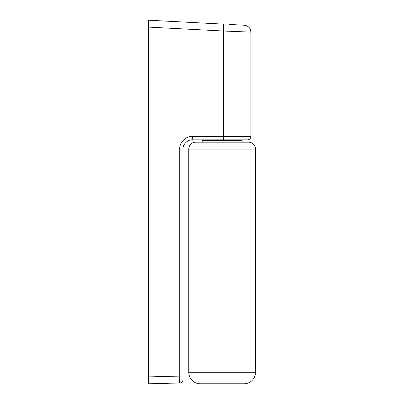 <?xml version="1.0" encoding="UTF-8"?>
<svg xmlns="http://www.w3.org/2000/svg" width="404" height="404" viewBox="0 0 404 404"><rect width="100%" height="100%" fill="white"/><g stroke="black" fill="none" stroke-linecap="round" stroke-linejoin="round"><path stroke-width="0.61" d="M179.674 382.906L148.495 383.8L148.495 376.902L179.724 376.084L179.724 149.071C179.159 142.809 186.118 135.85 192.38 136.416L192.218 139.865L223.336 139.865L196.248 139.865M183.017 379.533L183.017 376.084L183.017 379.533A3.454 3.454 0 0 1 179.654 382.982L179.724 376.084L183.017 376.084L183.017 149.071L179.724 149.071M192.38 136.416L250.904 136.461A3.454 3.454 0 0 1 248.026 139.865L223.336 139.865L223.473 31.027L250.904 32.118L223.473 31.027A6.903 0.318 -87 0 0 223.513 24.134L148.495 20.2L223.513 24.134M223.473 31.027L148.495 27.098L148.495 376.902M148.495 27.098L148.495 20.2M218.049 136.416L217.887 139.865L192.218 139.865C187.663 139.456 182.603 144.516 183.017 149.071M250.904 136.461L250.904 32.118C250.541 28.093 248.359 25.795 244.359 25.225L229.27 24.432M148.495 383.8L179.654 382.982M242.491 142.168L241.582 140.592L202.692 140.592L201.783 142.168M200.273 383.8A11.504 11.504 0 0 1 188.769 372.296L188.769 149.071A6.903 6.903 0 0 1 195.672 142.168L248.601 142.168A6.903 6.903 0 0 1 255.505 149.071L255.505 372.296A11.504 11.504 0 0 1 243.996 383.8L200.273 383.8A11.504 11.504 0 0 1 188.769 372.296L255.505 372.296M240.547 383.8L222.134 383.8M245.147 142.168L199.121 142.168M248.601 142.168A6.903 6.903 0 0 1 255.505 149.071L188.769 149.071M202.818 139.865L202.803 140.592M241.456 139.865L241.466 140.592"/></g></svg>
